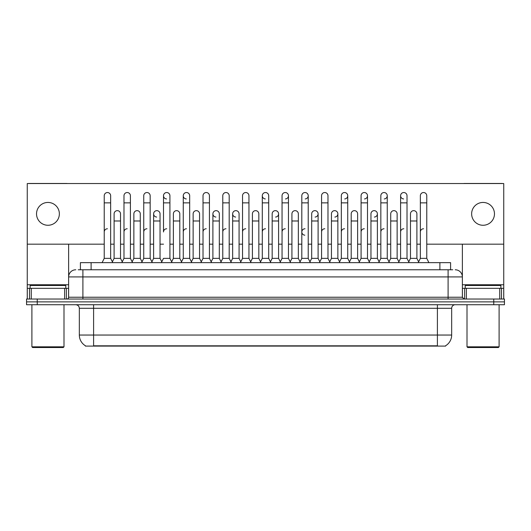 <?xml version="1.0" encoding="UTF-8"?>
<svg xmlns="http://www.w3.org/2000/svg" width="531" height="531" viewBox="0 0 531 531"><rect width="100%" height="100%" fill="white"/><g stroke="black" fill="none" stroke-linecap="round" stroke-linejoin="round"><path stroke-width="0.8" d="M80.407 269.781L80.407 262.646L450.593 262.646L450.593 269.781M445.602 345.747L445.602 346.099L85.398 346.099L85.398 345.747M85.504 345.814A12.485 12.485 0 0 1 79.331 335.048L93.595 335.048L93.595 345.814L437.405 345.814L437.405 335.048L451.669 335.048L451.669 308.299A3.564 3.564 0 0 1 455.233 304.728M79.331 335.048L79.331 308.299C79.119 306.128 77.931 304.94 75.767 304.728M445.496 345.814A12.485 12.485 0 0 0 451.669 335.048M504.45 304.728L504.45 301.88L26.55 301.88L26.55 304.728L37.25 304.728L37.25 301.88L26.55 301.88L26.55 299.026L37.25 299.026L37.25 301.88L504.45 301.88L504.45 304.728L37.25 304.728M78.429 269.781L452.737 269.781M78.263 269.781L82.902 269.781L82.902 276.91L68.632 276.91L68.632 297.241A1.785 1.785 0 0 1 66.853 299.026M75.767 269.781A7.135 7.135 0 0 0 68.632 276.91L68.632 244.174M455.233 269.781A7.135 7.135 0 0 1 462.368 276.91L462.368 297.241L464.147 299.026M504.45 299.026L504.45 301.88L504.45 299.026L37.25 299.026M102.085 262.646L104.229 258.365L110.647 258.365L112.784 262.646M110.647 258.365L110.647 195.74A3.213 3.213 0 0 0 107.435 192.534A3.213 3.213 0 0 1 107.64 192.541M104.229 258.365L104.229 202.875L110.647 202.875M104.229 202.875L104.229 195.74A3.213 3.213 0 0 1 107.435 192.534M112.373 261.829L114.105 258.365L120.524 258.365L122.256 261.829L123.982 258.365L130.407 258.365L132.544 262.646M120.524 258.365L120.524 213.86A3.213 3.213 0 0 0 117.517 210.654A3.213 3.213 0 0 1 120.524 213.86M114.105 258.365L114.105 220.989L120.524 220.989M114.105 220.989L114.105 213.86A3.213 3.213 0 0 1 117.517 210.654M104.229 231.974A3.213 3.213 0 0 1 107.435 228.768M152.304 262.646L150.16 258.365L143.742 258.365L142.016 261.829L140.284 258.365L133.865 258.365L132.133 261.829L130.407 258.365L130.407 202.875L123.982 202.875L123.982 258.365L121.845 262.646M123.982 202.875L123.982 195.74A3.213 3.213 0 0 1 127.394 192.541A3.213 3.213 0 0 1 130.407 195.74L130.407 202.875M161.769 261.829L160.043 258.365L153.618 258.365L151.893 261.829L150.16 258.365L150.16 202.875L143.742 202.875L143.742 258.365L141.604 262.646M143.742 202.875L143.742 195.74A3.213 3.213 0 0 1 147.153 192.541A3.213 3.213 0 0 1 150.16 195.74L150.16 202.875M161.358 262.646L163.502 258.365L169.92 258.365L172.057 262.646M169.92 258.365L169.92 195.74A3.213 3.213 0 0 0 166.707 192.534A3.213 3.213 0 0 0 163.502 195.64A3.213 3.213 0 0 0 166.508 198.946M166.707 228.768A3.213 3.213 0 0 0 163.502 231.974L163.502 202.875L169.92 202.875M163.502 202.875L163.502 195.74A3.213 3.213 0 0 1 166.913 192.541M181.117 262.646L183.261 258.365L189.68 258.365L191.817 262.646M189.68 258.365L189.68 195.74A3.213 3.213 0 0 0 186.467 192.534A3.213 3.213 0 0 0 183.261 195.64A3.213 3.213 0 0 0 186.268 198.946M171.652 261.829L173.378 258.365L179.797 258.365L181.529 261.829L183.261 258.365L183.261 202.875L189.68 202.875M183.261 202.875L183.261 195.74A3.213 3.213 0 0 1 186.666 192.541M140.284 258.365L140.284 213.86A3.213 3.213 0 0 0 137.277 210.654A3.213 3.213 0 0 1 140.284 213.86M133.865 258.365L133.865 220.989L140.284 220.989M133.865 220.989L133.865 213.86A3.213 3.213 0 0 1 137.277 210.654M160.043 258.365L160.043 213.86A3.213 3.213 0 0 0 157.03 210.654A3.213 3.213 0 0 1 160.043 213.86M153.618 258.365L153.618 220.989L160.043 220.989M153.618 220.989L153.618 213.86A3.213 3.213 0 0 1 157.03 210.654M179.797 258.365L179.797 213.86A3.213 3.213 0 0 0 176.79 210.654A3.213 3.213 0 0 1 179.797 213.86M173.378 258.365L173.378 220.989L179.797 220.989M173.378 220.989L173.378 213.86A3.213 3.213 0 0 1 176.79 210.654M123.982 231.974A3.213 3.213 0 0 1 127.194 228.768M150.16 258.365L150.16 231.974M143.742 258.365L143.742 231.974A3.213 3.213 0 0 1 146.954 228.768M183.261 258.365L183.261 231.974A3.213 3.213 0 0 1 186.467 228.768M203.015 231.974A3.213 3.213 0 0 1 206.227 228.768M220.637 262.646L222.774 258.365L229.193 258.365L229.193 231.974M222.774 231.974A3.213 3.213 0 0 1 225.987 228.768M242.534 231.974A3.213 3.213 0 0 1 245.74 228.768M270.85 262.646L268.713 258.365L262.287 258.365L262.287 231.974A3.213 3.213 0 0 1 265.5 228.768M300.075 261.829L298.349 258.365L291.924 258.365L290.198 261.829L288.466 258.365L282.047 258.365L280.322 261.829L278.589 258.365L278.589 213.86A3.213 3.213 0 0 1 275.582 217.06M282.047 231.974A3.213 3.213 0 0 1 285.26 228.768M301.807 231.974A3.213 3.213 0 0 1 305.013 228.768A3.213 3.213 0 0 0 301.807 231.874A3.213 3.213 0 0 0 304.814 235.18M319.423 262.646L321.567 258.365L327.985 258.365L327.985 231.974M321.567 231.974A3.213 3.213 0 0 1 324.773 228.768M344.533 228.768A3.213 3.213 0 0 0 341.32 231.974L341.32 258.365L347.739 258.365L349.471 261.829L351.203 258.365L357.622 258.365L359.348 261.829L361.08 258.365L367.498 258.365L369.231 261.829L370.957 258.365L377.382 258.365L379.107 261.829L380.84 258.365L387.258 258.365L388.984 261.829L390.716 258.365L397.135 258.365L398.867 261.829L400.593 258.365L407.018 258.365L408.744 261.829L410.476 258.365L416.895 258.365L418.627 261.829L420.353 258.365L426.771 258.365L428.915 262.646L426.771 258.365L426.771 195.74A3.213 3.213 0 0 0 423.565 192.534A3.213 3.213 0 0 1 423.765 192.541M361.08 231.974A3.213 3.213 0 0 1 364.293 228.768M380.84 231.974A3.213 3.213 0 0 1 384.046 228.768M400.593 231.974A3.213 3.213 0 0 1 403.806 228.768M420.353 231.974A3.213 3.213 0 0 1 423.565 228.768M64.623 299.026L64.623 288.326L31.276 288.326L31.276 299.026M67.351 183.547A1.785 1.785 0 0 0 66.853 183.474L29.046 183.474A1.785 1.785 0 0 0 28.548 183.547M426.771 244.174L503.74 244.174L503.74 183.547L27.26 183.547L27.26 288.326L31.276 288.326M64.623 288.326L68.632 288.326M27.26 299.026L27.26 288.326M499.724 299.026L499.724 288.326L466.377 288.326L466.377 299.026M503.74 299.026L503.74 288.326L503.74 299.026M502.452 183.547A1.785 1.785 0 0 0 501.954 183.474L464.147 183.474A1.785 1.785 0 0 0 463.649 183.547M462.368 244.174L462.368 276.91L448.098 276.91L448.098 297.241L462.368 297.241M503.74 244.174L503.74 288.326L501.483 288.326L501.483 299.026M462.368 288.326L466.377 288.326M499.724 288.326L501.483 288.326M65.778 288.326L65.778 285.472L30.114 285.472L30.114 288.326M31.9 304.728L31.9 346.816L63.999 346.816L63.999 304.728M63.999 346.816L63.282 347.526L32.61 347.526L31.9 346.816M500.886 288.326L500.886 285.472L465.222 285.472L465.222 288.326M467.001 304.728L467.001 346.816L499.1 346.816L499.1 304.728M499.1 346.816L498.39 347.526L467.718 347.526L467.001 346.816M398.456 262.646L400.593 258.365L400.593 195.74A3.213 3.213 0 0 1 403.806 192.534A3.213 3.213 0 0 0 400.6 195.64A3.213 3.213 0 0 0 403.606 198.946M260.15 262.646L262.287 258.365L262.287 195.74A3.213 3.213 0 0 1 265.5 192.534A3.213 3.213 0 0 0 262.294 195.64A3.213 3.213 0 0 0 265.301 198.946M240.802 261.829L239.076 258.365L232.651 258.365L232.651 213.86A3.213 3.213 0 0 1 235.864 210.648A3.213 3.213 0 0 0 232.658 213.761A3.213 3.213 0 0 0 235.664 217.06M221.042 261.829L219.316 258.365L212.898 258.365L212.898 213.86A3.213 3.213 0 0 1 216.104 210.648A3.213 3.213 0 0 0 212.898 213.761A3.213 3.213 0 0 0 215.905 217.06M156.831 210.648A3.213 3.213 0 0 0 153.625 213.761A3.213 3.213 0 0 0 156.632 217.06M483.051 202.444A11.41 11.41 0 0 0 471.641 213.86A11.41 11.41 0 0 0 483.051 225.27A11.41 11.41 0 0 0 494.467 213.86A11.41 11.41 0 0 0 483.051 202.444M47.949 202.444A11.41 11.41 0 0 0 36.533 213.86A11.41 11.41 0 0 0 47.949 225.27A11.41 11.41 0 0 0 59.359 213.86A11.41 11.41 0 0 0 47.949 202.444M364.492 198.946A3.213 3.213 0 0 0 367.498 195.74A3.213 3.213 0 0 0 364.293 192.534A3.213 3.213 0 0 1 364.492 192.541M315.095 217.06A3.213 3.213 0 0 0 318.102 213.86A3.213 3.213 0 0 0 315.095 210.654A3.213 3.213 0 0 1 318.102 213.86L318.102 258.365L319.835 261.829M344.732 198.946A3.213 3.213 0 0 0 347.739 195.74A3.213 3.213 0 0 0 344.533 192.534A3.213 3.213 0 0 1 344.732 192.541M305.219 198.946A3.213 3.213 0 0 0 308.226 195.74A3.213 3.213 0 0 0 305.013 192.534A3.213 3.213 0 0 1 305.219 192.541M27.26 244.174L104.229 244.174M110.647 244.174L114.105 244.174M120.524 244.174L123.982 244.174M130.407 244.174L133.865 244.174M140.284 244.174L143.742 244.174M150.16 244.174L153.618 244.174M160.043 244.174L163.502 244.174M169.92 244.174L173.378 244.174M179.797 244.174L183.261 244.174M189.68 244.174L193.138 244.174M199.556 244.174L203.015 244.174M209.433 244.174L212.898 244.174M219.316 244.174L222.774 244.174M229.193 244.174L232.651 244.174M239.076 244.174L242.534 244.174M248.953 244.174L252.411 244.174M258.829 244.174L262.287 244.174M268.713 244.174L272.171 244.174M278.589 244.174L282.047 244.174M288.466 244.174L291.924 244.174M298.349 244.174L301.807 244.174M308.226 244.174L311.684 244.174M318.102 244.174L321.567 244.174M327.985 244.174L331.444 244.174M337.862 244.174L341.32 244.174M347.739 244.174L351.203 244.174M357.622 244.174L361.08 244.174M367.498 244.174L370.957 244.174M377.382 244.174L380.84 244.174M387.258 244.174L390.716 244.174M397.135 244.174L400.593 244.174M407.018 244.174L410.476 244.174M416.895 244.174L420.353 244.174M285.459 198.946A3.213 3.213 0 0 0 288.466 195.74A3.213 3.213 0 0 0 285.26 192.534A3.213 3.213 0 0 1 285.459 192.541M334.855 217.06A3.213 3.213 0 0 0 337.862 213.86A3.213 3.213 0 0 0 334.855 210.654A3.213 3.213 0 0 1 337.862 213.86L337.862 258.365L339.594 261.829M384.252 198.946A3.213 3.213 0 0 0 387.258 195.74A3.213 3.213 0 0 0 384.046 192.534A3.213 3.213 0 0 1 384.252 192.541M374.368 217.06A3.213 3.213 0 0 0 377.382 213.86A3.213 3.213 0 0 0 374.368 210.654A3.213 3.213 0 0 1 377.382 213.86L377.382 258.365M200.877 262.646L203.015 258.365L209.433 258.365L211.577 262.646M209.433 258.365L209.433 195.74A3.213 3.213 0 0 0 206.227 192.534A3.213 3.213 0 0 1 206.426 192.541M203.015 258.365L203.015 202.875L209.433 202.875M203.015 202.875L203.015 195.74A3.213 3.213 0 0 1 206.227 192.534M222.774 258.365L222.774 202.875L229.193 202.875L229.193 258.365L231.337 262.646M222.774 202.875L222.774 195.74A3.213 3.213 0 0 1 226.186 192.541A3.213 3.213 0 0 1 229.193 195.74L229.193 202.875M240.39 262.646L242.534 258.365L248.953 258.365L251.09 262.646M248.953 258.365L248.953 195.74A3.213 3.213 0 0 0 245.74 192.534A3.213 3.213 0 0 1 245.946 192.541M242.534 258.365L242.534 202.875L248.953 202.875M242.534 202.875L242.534 195.74A3.213 3.213 0 0 1 245.74 192.534M191.406 261.829L193.138 258.365L199.556 258.365L201.289 261.829M199.556 258.365L199.556 213.86A3.213 3.213 0 0 0 196.55 210.654A3.213 3.213 0 0 1 199.556 213.86M193.138 258.365L193.138 220.989L199.556 220.989M193.138 220.989L193.138 213.86A3.213 3.213 0 0 1 196.55 210.654M212.898 258.365L211.165 261.829M219.316 258.365L219.316 213.86A3.213 3.213 0 0 0 216.309 210.654A3.213 3.213 0 0 1 219.316 213.86M232.651 258.365L230.925 261.829M239.076 258.365L239.076 213.86A3.213 3.213 0 0 0 236.063 210.654A3.213 3.213 0 0 1 239.076 213.86M268.713 258.365L268.713 195.74A3.213 3.213 0 0 0 265.5 192.534A3.213 3.213 0 0 1 265.699 192.541M290.61 262.646L288.466 258.365L288.466 202.875L282.047 202.875L282.047 258.365L279.91 262.646M282.047 202.875L282.047 195.74A3.213 3.213 0 0 1 285.26 192.534M299.663 262.646L301.807 258.365L308.226 258.365L310.363 262.646M308.226 258.365L308.226 195.74M301.807 258.365L301.807 202.875L308.226 202.875M301.807 202.875L301.807 195.74A3.213 3.213 0 0 1 305.013 192.534M321.567 258.365L321.567 202.875L327.985 202.875L327.985 258.365L330.123 262.646M321.567 202.875L321.567 195.74A3.213 3.213 0 0 1 324.979 192.541A3.213 3.213 0 0 1 327.985 195.74L327.985 202.875M349.883 262.646L347.739 258.365L347.739 202.875L341.32 202.875L341.32 258.365L339.183 262.646M341.32 202.875L341.32 195.74A3.213 3.213 0 0 1 344.533 192.534M250.678 261.829L252.411 258.365L258.829 258.365L260.562 261.829M258.829 258.365L258.829 213.86A3.213 3.213 0 0 0 255.823 210.654A3.213 3.213 0 0 1 258.829 213.86M252.411 258.365L252.411 220.989L258.829 220.989M252.411 220.989L252.411 213.86A3.213 3.213 0 0 1 255.823 210.654M270.438 261.829L272.171 258.365L278.589 258.365M272.171 258.365L272.171 220.989L278.589 220.989M272.171 220.989L272.171 213.86A3.213 3.213 0 0 1 275.582 210.654A3.213 3.213 0 0 1 278.589 213.86A3.213 3.213 0 0 0 275.582 210.654M298.349 258.365L298.349 213.86A3.213 3.213 0 0 0 295.336 210.654A3.213 3.213 0 0 1 298.349 213.86M291.924 258.365L291.924 220.989L298.349 220.989M291.924 220.989L291.924 213.86A3.213 3.213 0 0 1 295.336 210.654M309.958 261.829L311.684 258.365L318.102 258.365M311.684 258.365L311.684 220.989L318.102 220.989M311.684 220.989L311.684 213.86A3.213 3.213 0 0 1 315.095 210.654M329.711 261.829L331.444 258.365L337.862 258.365M331.444 258.365L331.444 220.989L337.862 220.989M331.444 220.989L331.444 213.86A3.213 3.213 0 0 1 334.855 210.654M369.642 262.646L367.498 258.365L367.498 202.875L361.08 202.875L361.08 258.365L358.943 262.646M361.08 202.875L361.08 195.74A3.213 3.213 0 0 1 364.293 192.534M389.396 262.646L387.258 258.365L387.258 202.875L380.84 202.875L380.84 258.365L378.696 262.646M380.84 202.875L380.84 195.74A3.213 3.213 0 0 1 384.046 192.534M400.593 202.875L407.018 202.875L407.018 258.365L409.155 262.646M404.005 192.541A3.213 3.213 0 0 0 403.806 192.534A3.213 3.213 0 0 1 407.018 195.74L407.018 202.875M426.771 202.875L420.353 202.875L420.353 258.365L418.216 262.646M420.353 202.875L420.353 195.74A3.213 3.213 0 0 1 423.565 192.534M357.622 258.365L357.622 213.86A3.213 3.213 0 0 0 354.615 210.654A3.213 3.213 0 0 1 357.622 213.86M351.203 258.365L351.203 220.989L357.622 220.989M351.203 220.989L351.203 213.86A3.213 3.213 0 0 1 354.615 210.654M370.957 258.365L370.957 220.989L377.382 220.989M370.957 220.989L370.957 213.86A3.213 3.213 0 0 1 374.368 210.654M397.135 258.365L397.135 213.86A3.213 3.213 0 0 0 394.128 210.654A3.213 3.213 0 0 1 397.135 213.86M390.716 258.365L390.716 220.989L397.135 220.989M390.716 220.989L390.716 213.86A3.213 3.213 0 0 1 394.128 210.654M416.895 258.365L416.895 213.86A3.213 3.213 0 0 0 413.888 210.654A3.213 3.213 0 0 1 416.895 213.86M410.476 258.365L410.476 220.989L416.895 220.989M410.476 220.989L410.476 213.86A3.213 3.213 0 0 1 413.888 210.654M435.978 346.099L435.978 345.747M95.022 346.099L95.022 345.747M91.106 269.781L91.106 262.646M439.894 269.781L439.894 262.646M437.405 304.728L437.405 308.299L79.331 308.299M451.669 308.299L437.405 308.299L437.405 335.048L93.595 335.048L93.595 304.728M493.75 304.728L493.75 299.026M82.902 299.026L82.902 297.241L448.098 297.241L448.098 299.026M68.632 297.241L82.902 297.241L82.902 276.91L448.098 276.91L448.098 269.781M68.632 284.755L27.26 284.755M68.605 297.552L68.605 288.326M66.375 288.326L66.375 299.026M27.293 288.326L27.293 299.026M29.517 299.026L29.517 288.326M503.74 284.755L462.368 284.755M503.707 299.026L503.707 288.326M462.395 288.326L462.395 297.552M464.625 299.026L464.625 288.326M212.898 220.989L219.316 220.989M232.651 220.989L239.076 220.989M262.287 202.875L268.713 202.875M288.466 202.875L288.466 195.74M347.739 202.875L347.739 195.74M367.498 202.875L367.498 195.74M387.258 202.875L387.258 195.74"/></g></svg>
